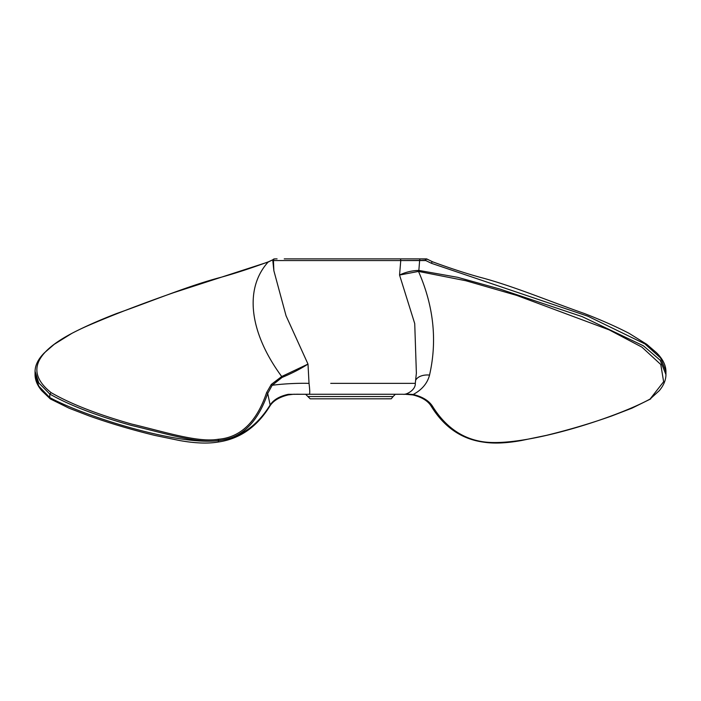 <?xml version="1.0" encoding="UTF-8"?>
<svg xmlns="http://www.w3.org/2000/svg" width="701" height="701" viewBox="0 0 701 701"><rect width="100%" height="100%" fill="white"/><g stroke="black" fill="none" stroke-linecap="round" stroke-linejoin="round"><path stroke-width="1.05" d="M284.238 258.888L420.539 258.888A1.525 0.894 90 0 0 419.645 260.404L418.847 270.42L457.744 277.333L499.839 289.031L582.277 316.677L643.378 345.795L660.184 360.226L665.95 374.588C665.897 380.091 663.663 385.471 659.229 390.729L650.064 399.062L663.628 381.73L660.789 364.511L641.967 347.17L609.187 329.873L516.663 295.384L465.955 280.759L418.506 271.418C433.709 306.109 437.38 340.668 429.538 375.079A15.212 9.718 11.2 0 0 415.623 380.31M429.538 375.079C427.417 383.298 421.976 389.765 413.196 394.488L412.836 394.926C421.59 397.081 427.619 400.692 430.922 405.765C443.891 426.988 461.372 439.098 483.375 442.112A1.525 1.209 100.6 0 0 484.172 441.928C524.988 447.177 616.126 417.691 650.064 399.062M405.677 394.006L413.196 394.488C422.352 396.705 428.758 400.586 432.421 406.116C445.459 427.137 462.704 439.08 484.172 441.928M416.376 373.125L414.729 323.59L399.552 275.046L400.762 260.562L425.489 260.404A1.525 0.832 -90 0 1 426.331 258.888A1.525 1.446 -90 0 1 427.067 259.098M418.313 270.437A1.525 0.85 -89.2 0 0 418.506 271.418L399.552 275.046C405.397 272.198 411.653 270.665 418.313 270.437L418.847 270.42A1.525 0.903 -92.3 0 0 419.084 271.41M399.789 258.888A1.525 0.981 90 0 1 400.762 260.562L272.794 260.562C272.759 259.466 273.478 258.906 274.941 258.888A1.525 1.507 -90 0 0 273.443 260.562L273.863 270.709L286.061 315.8L307.993 364.082L309.027 383.368C310.026 391.386 309.973 395.022 308.878 394.26L288.277 394.33L288.164 394.926C279.41 397.081 273.381 400.692 270.078 405.765A1.525 1.104 30.7 0 0 270.139 404.985C273.574 399.745 279.62 396.188 288.277 394.33M665.941 375.035L665.95 371.521L660.587 358.001L644.955 343.928L587.859 316.204L431.369 263.278L425.489 260.404A1.525 0.727 124.3 0 1 427.181 259.151L420.539 258.888M272.917 259.791L268.141 262.034L173.699 292.659C140.472 304.269 111.38 315.503 86.416 326.351C35.655 348.932 23.895 371.031 51.138 392.656C70.635 403.899 97.483 414.37 131.683 424.07C164.218 431.746 197.778 442.734 218.02 439.29C240.478 437.564 256.671 422.002 266.608 392.604L271.287 384.437L281.706 376.516C249.758 333.229 243.711 289.066 268.141 262.034A1.525 0.754 -108 0 1 268.378 261.824A1.525 0.754 -108 0 1 268.685 261.85M330.723 383.368L415.299 383.368C415.789 390.124 405.888 395.119 403.198 394.26L308.528 394.26M218.02 439.29A1.525 1.209 80 0 1 218.563 440.482L218.563 440.622A1.525 1.209 79.4 0 1 217.625 442.112C207.321 443.759 194.659 443.234 179.64 440.535L154.746 435.391C131.648 429.748 109.794 423.264 89.185 415.938L68.996 408.157L50.297 398.913L41.771 390.729C37.337 385.471 35.103 380.091 35.05 374.597L38.774 386.111L49.78 397.581C84.374 416.254 176.994 445.783 218.563 440.622C240.031 437.827 257.223 425.954 270.139 404.985L267.712 393.436C257.521 422.992 241.135 438.677 218.563 440.482C198.138 443.952 164.227 433.087 131.28 425.411C96.65 415.719 69.487 405.266 49.789 394.05L51.138 392.656M309.027 383.368A27.383 2.629 -2.8 0 0 272.172 385.296L267.712 393.436A1.525 0.876 20.3 0 0 266.608 392.604M49.771 397.66L50.936 399.062M282.109 377.41C291.931 373.326 300.563 368.884 307.993 364.082L281.706 376.516A1.525 0.438 68.1 0 1 282.109 377.41L272.172 385.296A1.525 0.78 38.8 0 0 271.287 384.437M301.211 258.888L426.059 258.888M427.303 259.274A1.525 0.727 124.3 0 0 427.189 259.151L432.622 261.824A1.525 0.754 108 0 0 431.369 263.278M392.122 394.26L370.277 394.26M330.723 394.26L307.905 394.26M296.619 394.207L300.396 394.26M330.723 398.825L370.277 398.825M310.192 398.825L390.808 398.825L310.192 398.825L307.905 396.547L393.095 396.547L391.254 398.781L376.551 398.825M305.627 394.26L307.905 396.547M49.789 394.05L38.739 382.842L35.05 371.223M49.78 397.581L49.78 394.12M432.421 406.116A1.525 1.104 149.3 0 1 430.922 405.765M425.7 260.562L400.762 260.562M432.859 262.034A1.525 0.754 108 0 0 432.622 261.824C450.208 268.264 465.937 273.399 479.799 277.228C512.755 285.815 549.54 301.369 584.24 313.47C601.476 320.138 616.433 326.762 629.112 333.352L646.76 344.314L656.635 352.848C662.752 358.947 665.854 365.168 665.95 371.521M391.973 383.368L370.277 383.368M416.403 372.862L415.299 383.368M272.794 260.562L273.846 270.56M272.961 259.703L268.378 261.824C250.792 268.264 235.063 273.399 221.201 277.228C188.245 285.815 151.46 301.369 116.76 313.47C99.524 320.138 84.567 326.762 71.888 333.352L54.24 344.314L44.365 352.848C38.248 358.947 35.146 365.168 35.05 371.521L35.05 374.588M217.625 442.112C239.628 439.098 257.109 426.988 270.078 405.765M308.221 394.277L293.623 394.251L288.164 394.926M650.703 398.913L632.004 408.157L611.815 415.938C591.206 423.264 569.352 429.748 546.254 435.391L521.36 440.535C506.341 443.234 493.679 443.759 483.375 442.112M394.882 394.312L400.604 394.26M404.381 394.207L412.836 394.926M423.921 258.888L426.699 258.888L428.039 259.703M424.648 258.888L306.688 258.888M277.079 258.888L274.941 258.888M393.095 396.547L395.373 394.26"/></g></svg>
